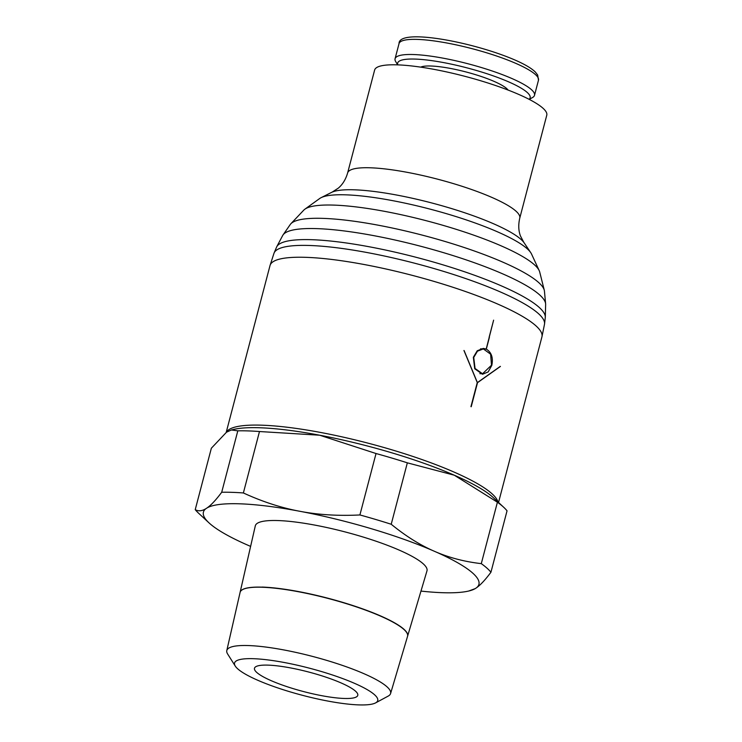 <?xml version="1.0" encoding="UTF-8"?>
<svg xmlns="http://www.w3.org/2000/svg" width="742" height="742" viewBox="0 0 742 742"><rect width="100%" height="100%" fill="white"/><g stroke="black" fill="none" stroke-linecap="round" stroke-linejoin="round"><path stroke-width="1.11" d="M344.251 698.463A53.396 10.1 14.7 0 1 286.199 686.396A53.396 10.1 14.7 0 1 254.487 668.245A53.396 10.1 14.7 0 1 268.01 665.129A53.396 10.1 14.7 0 1 326.063 677.205A53.396 10.1 14.7 0 1 357.774 695.347A53.396 10.1 14.7 0 1 344.251 698.463M235.27 666.084L227.636 653.999A84.662 16.018 14.7 0 1 226.792 650.586A84.662 16.018 14.7 0 1 248.264 645.549A84.662 16.018 14.7 0 1 340.55 664.767A84.662 16.018 14.7 0 1 390.58 693.557A84.662 16.018 14.7 0 1 388.159 696.117L375.582 702.897A74.005 14.005 14.7 0 1 358.961 704.9A74.005 14.005 14.7 0 1 285.243 690.357A74.005 14.005 14.7 0 1 235.27 666.084A74.005 14.005 14.7 0 1 253.3 658.692A74.005 14.005 14.7 0 1 340.226 677.678A74.005 14.005 14.7 0 1 375.582 702.897M390.58 693.557L407.553 636.33A86.564 16.38 -165.3 0 0 356.401 606.891A86.564 16.38 -165.3 0 0 262.047 587.247A86.564 16.38 -165.3 0 0 240.093 592.394L226.792 650.586M262.093 587.07A86.564 16.38 14.7 0 1 356.448 606.724A86.564 16.38 14.7 0 1 407.599 636.163L426.975 570.867A88.734 16.797 14.7 0 0 374.534 540.695A88.734 16.797 14.7 0 0 277.814 520.55A88.734 16.797 14.7 0 0 255.313 525.837L240.111 592.311A86.564 16.38 14.7 0 1 262.065 587.154M221.7 492.261L237.811 430.833A155.727 29.467 14.7 0 1 248.023 430.907A155.727 29.467 14.7 0 1 259.487 431.529L243.376 492.957C261.592 501.332 279.567 507.278 297.292 510.802A142.408 26.953 -165.3 0 0 239.499 503.799A142.408 26.953 -165.3 0 0 207.101 507.899C211.182 505.079 216.043 499.867 221.7 492.261A155.727 29.467 14.7 0 1 231.903 492.336A155.727 29.467 14.7 0 1 243.376 492.957M237.811 430.833L231.374 429.97L233.582 429.442A142.381 26.944 14.7 0 1 259.468 427.754A142.381 26.944 14.7 0 1 319.672 435.211L259.487 431.529M475.232 588.61L468.731 591.022A142.408 26.953 -165.3 0 0 475.232 588.61L476.336 587.887A142.408 26.953 -165.3 0 0 436.222 552.076C449.995 557.919 465.021 561.768 481.289 563.642L497.409 502.213A155.727 29.467 14.7 0 1 503.688 507.259A155.727 29.467 14.7 0 1 507.046 510.821L490.935 572.249C485.277 579.854 480.417 585.067 476.336 587.887M420.974 591.086A142.408 26.953 -165.3 0 0 442.835 592.71A142.408 26.953 -165.3 0 0 468.731 591.022M226.375 432.289A140.6 26.61 14.7 0 1 261.564 425.175A140.6 26.61 14.7 0 1 407.887 454.8A140.6 26.61 14.7 0 1 497.91 501.907M226.199 432.41L270.023 265.534A140.553 26.601 14.7 0 1 270.107 265.265A140.553 26.601 14.7 0 1 305.639 257.326A140.553 26.601 14.7 0 1 457.777 288.879A140.553 26.601 14.7 0 1 541.994 336.59A140.553 26.601 14.7 0 1 541.929 336.868L498.531 502.482M270.107 265.265L273.956 253.374A139.848 26.462 14.7 0 1 274.104 252.966A139.848 26.462 14.7 0 1 309.312 245.472A139.848 26.462 14.7 0 1 459.669 276.525A139.848 26.462 14.7 0 1 544.545 323.911A139.848 26.462 14.7 0 1 544.48 324.347L541.994 336.59M274.104 252.966L276.562 247.142A138.949 26.295 14.7 0 1 276.757 246.724A138.949 26.295 14.7 0 1 311.538 239.694A138.949 26.295 14.7 0 1 459.855 270.19A138.949 26.295 14.7 0 1 545.305 317.177A138.949 26.295 14.7 0 1 545.268 317.632L544.545 323.911M276.757 246.724L282.693 235.492A136.055 25.747 14.7 0 1 283.036 234.936A136.055 25.747 14.7 0 1 316.741 228.619A136.055 25.747 14.7 0 1 460.467 257.975A136.055 25.747 14.7 0 1 545.62 303.821A136.055 25.747 14.7 0 1 545.639 304.48L545.305 317.177M283.036 234.936L290.27 224.492A131.705 24.922 14.7 0 1 290.864 223.759A131.705 24.922 14.7 0 1 322.9 218.371A131.705 24.922 14.7 0 1 459.938 246.112A131.705 24.922 14.7 0 1 544.285 290.233A131.705 24.922 14.7 0 1 544.442 291.17L545.62 303.821M290.864 223.759L303.812 210.107A122.597 23.197 14.7 0 1 304.897 209.17A122.597 23.197 14.7 0 1 333.631 205.098A122.597 23.197 14.7 0 1 458.315 229.992A122.597 23.197 14.7 0 1 539.221 270.644A122.597 23.197 14.7 0 1 539.703 271.989L544.285 290.233M304.897 209.17L319.691 198.513A110.855 20.98 14.7 0 1 321.082 197.678A110.855 20.98 14.7 0 1 345.67 194.831A110.855 20.98 14.7 0 1 455.523 216.423A110.855 20.98 14.7 0 1 530.762 252.679A110.855 20.98 14.7 0 1 531.569 254.098L539.221 270.644M321.082 197.678L331.516 192.419A101.895 19.283 14.7 0 1 332.147 192.122A101.895 19.283 14.7 0 1 354.11 189.804A101.895 19.283 14.7 0 1 493.541 223.759A101.895 19.283 14.7 0 1 523.843 242.411A101.895 19.283 14.7 0 1 524.251 242.986L530.762 252.679M397.165 64.851A88.984 16.843 14.7 0 1 493.922 84.968A88.984 16.843 14.7 0 1 546.771 115.214L519.762 218.139A88.984 16.843 14.7 0 0 491.927 197.437A88.984 16.843 14.7 0 0 370.165 167.785A88.984 16.843 14.7 0 0 347.618 172.979L374.627 70.054A88.984 16.843 14.7 0 1 397.165 64.851M397.684 64.869L395.709 61.623A72.085 13.644 14.7 0 1 395.069 58.739A72.085 13.644 14.7 0 1 413.331 54.528A72.085 13.644 14.7 0 1 491.705 70.824A72.085 13.644 14.7 0 1 534.509 95.319A72.085 13.644 14.7 0 1 532.533 97.517L529.222 99.382M397.795 64.879A68.477 12.957 14.7 0 1 415.001 59.072A68.477 12.957 14.7 0 1 493.43 75.925A68.477 12.957 14.7 0 1 529.12 99.326M420.705 67.142A46.273 8.756 14.7 0 1 430.852 66.01A46.273 8.756 14.7 0 1 476.503 74.961A46.273 8.756 14.7 0 1 508.047 90.051M471.207 406.746A140.581 26.601 -165.3 0 0 470.947 406.635L477.264 382.547L463.945 350.493A140.563 26.601 14.7 0 1 464.093 350.549L477.394 382.603L500.303 366.381A140.563 26.601 14.7 0 1 500.414 366.437L477.523 382.659L471.207 406.746M489.405 337.313L486.316 349.111C491.51 352.348 493.347 357.765 491.807 365.37L488.19 371.909L482.523 374.265L474.722 368.765L473.34 357.292L477.245 350.753L483.348 348.415L486.205 349.065L493.616 320.164L489.126 337.304M484.507 349.055L486.316 349.111M473.73 357.449L475.056 368.477L482.541 373.764L491.482 365.212L490.62 354.194L483.33 348.925L477.477 351.17L473.73 357.449M486.205 349.065L484.183 349M359.907 514.957A155.727 29.467 14.7 0 1 391.219 524.26C405.021 535.538 418.766 544.257 432.456 550.434A142.408 26.953 -165.3 0 0 302.161 511.72C319.969 514.911 339.224 515.987 359.907 514.957L376.027 453.529L319.672 435.211A142.381 26.944 14.7 0 1 454.29 475.205A142.381 26.944 14.7 0 1 493.226 497.557L503.688 507.259M376.027 453.529A155.727 29.467 14.7 0 1 407.339 462.832L391.219 524.26M231.374 429.97L226.505 432.206L211.349 448.224L195.229 509.652C198.42 511.451 202 511.108 205.998 508.622A142.408 26.953 -165.3 0 0 209.04 522.897A142.408 26.953 -165.3 0 0 246.112 544.433L249.868 546.075A142.408 26.953 -165.3 0 0 250.61 546.39M209.04 522.897L198.596 513.214A155.727 29.467 14.7 0 1 195.229 509.652M481.289 563.642A155.727 29.467 14.7 0 1 490.935 572.249M497.409 502.213L454.29 475.205L407.339 462.832M297.292 510.802L302.161 511.72M432.456 550.434L436.222 552.076M205.998 508.622L207.101 507.899M515.931 63.422A72.085 13.644 14.7 0 1 538.479 80.192L537.644 74.97L535.223 71.909C531.355 68.19 524.622 64.229 515.013 60.037C473.062 41.84 398.454 27.973 399.038 43.611A72.085 13.644 14.7 0 1 417.301 39.4A72.085 13.644 14.7 0 1 515.931 63.422M332.147 192.122L338.333 188.125C342.637 184.47 345.735 179.425 347.618 172.979M534.509 95.319L538.479 80.192M479.861 373.671L482.541 373.764M480.547 348.833L483.33 348.916M395.069 58.739L399.038 43.611M523.843 242.411L520.42 235.9C518.463 230.595 518.25 224.678 519.762 218.139"/></g></svg>
